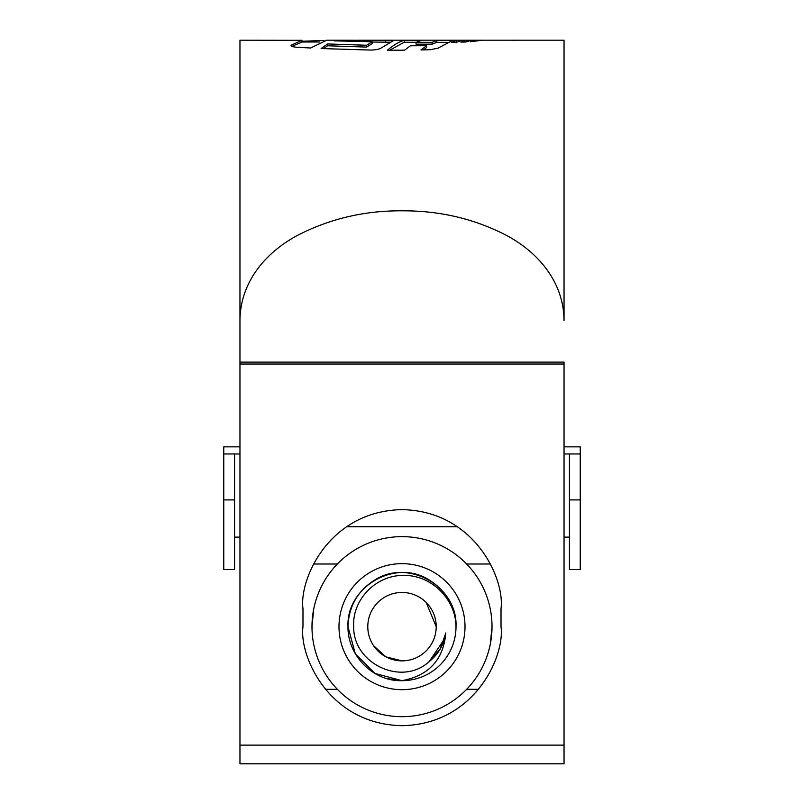<?xml version="1.0" encoding="UTF-8"?>
<svg xmlns="http://www.w3.org/2000/svg" width="804" height="804" viewBox="0 0 804 804"><rect width="100%" height="100%" fill="white"/><g stroke="black" fill="none" stroke-linecap="round" stroke-linejoin="round"><path stroke-width="1.21" d="M580.237 499.907L580.237 569.513L569.433 569.513L569.433 499.907L580.237 499.907L580.237 453.969L569.433 453.969L569.433 499.907M564.036 446.853L580.237 446.853L580.237 453.969M239.964 453.969L223.763 453.969L223.763 446.853L239.964 446.853M569.433 453.969L564.036 453.969M223.763 499.907L223.763 569.513L234.567 569.513L234.567 499.907L223.763 499.907L223.763 453.969M234.567 453.969L234.567 499.907M436.21 626.668A34.21 34.21 0 0 0 402 592.458A34.21 34.21 0 0 0 367.79 626.668A34.21 34.21 0 0 0 402 660.868A34.21 34.21 0 0 0 436.21 626.668L426.18 602.467M373.558 645.672L385.87 656.828L402 660.868M445.677 633.864L444.22 639.954M440.029 649.32L433.808 657.451M353.7 626.668C352.946 663.35 401.528 686.928 429.145 661.632C438.421 654.215 443.979 644.647 445.818 632.919C443.466 659.712 428.854 675.621 402 680.676C372.945 681.621 347.449 655.33 347.991 626.668C348.715 606.296 357.72 590.699 374.996 579.885C408.663 558.328 457.848 586.729 456.009 626.668A54.009 54.009 0 0 1 402 680.676L374.996 673.44L355.227 653.672L347.991 626.668C348.715 606.296 357.72 590.699 374.996 579.885C408.663 558.328 457.848 586.729 456.009 626.668C455.818 599.442 431.607 575.091 404.261 575.473C376.925 574.468 352.001 599.121 353.7 626.668M387.588 678.717L402 680.676L374.996 673.44L355.227 653.672L347.991 626.668C348.715 606.296 357.72 590.699 374.996 579.885C408.663 558.328 457.848 586.729 456.009 626.668C455.285 606.296 446.28 590.699 429.004 579.885C395.337 558.328 346.152 586.729 347.991 626.668C348.715 606.296 357.72 590.699 374.996 579.885C408.663 558.328 457.848 586.729 456.009 626.668C457.848 586.729 408.663 558.328 374.996 579.885C357.72 590.699 348.715 606.296 347.991 626.668C348.715 606.296 357.72 590.699 374.996 579.885C408.663 558.328 457.848 586.729 456.009 626.668C455.285 606.296 446.28 590.699 429.004 579.885C395.337 558.328 346.152 586.729 347.991 626.668C348.715 606.296 357.72 590.699 374.996 579.885C408.663 558.328 457.848 586.729 456.009 626.668C457.848 586.729 408.663 558.328 374.996 579.885C357.72 590.699 348.715 606.296 347.991 626.668C348.715 606.296 357.72 590.699 374.996 579.885C408.663 558.328 457.848 586.729 456.009 626.668C457.848 586.729 408.663 558.328 374.996 579.885C357.72 590.699 348.715 606.296 347.991 626.668L355.227 653.672L374.996 673.44L402 680.676L374.996 673.44L355.227 653.672L347.991 626.668L355.227 653.672L374.996 673.44L402 680.676L374.996 673.44L355.227 653.672L347.991 626.668L355.227 653.672L374.996 673.44L402 680.676L374.996 673.44L355.227 653.672L347.991 626.668L355.227 653.672L374.996 673.44L402 680.676L374.996 673.44L355.227 653.672L347.991 626.668L355.227 653.672L374.996 673.44L355.278 653.752L347.991 626.668M445.587 634.376L439.888 649.552L429.145 661.632L439.888 649.552L445.587 634.376L439.888 649.552L429.145 661.632L439.888 649.552L445.587 634.376L439.888 649.552L429.145 661.632L439.888 649.552L445.587 634.376L439.888 649.552L429.145 661.632L439.888 649.552L445.587 634.376L439.888 649.552L429.145 661.632L439.888 649.552L445.587 634.376L439.888 649.552L429.145 661.632L439.888 649.552L445.587 634.376L439.888 649.552L429.145 661.632L439.888 649.552L445.587 634.376L439.888 649.552L429.145 661.632L439.888 649.552L445.587 634.376L439.888 649.552L429.145 661.632L439.888 649.552L445.587 634.376L439.888 649.552L429.145 661.632L439.888 649.552L445.587 634.376L439.888 649.552L429.145 661.632L439.888 649.552L445.587 634.376L439.888 649.552L429.145 661.632L439.888 649.552L445.587 634.376L439.888 649.552L429.145 661.632L440.28 648.898L445.818 632.919L440.28 648.898L429.145 661.632L440.28 648.898L445.818 632.919L440.28 648.898L429.145 661.632L440.28 648.898L445.818 632.919L440.28 648.898L429.145 661.632L440.28 648.898L445.818 632.919L440.28 648.898L429.145 661.632L440.28 648.898L445.818 632.919L440.28 648.898L429.145 661.632L440.28 648.898L445.818 632.919L440.28 648.898L429.145 661.632L440.28 648.898L445.818 632.919L440.28 648.898L429.145 661.632L440.28 648.898L445.818 632.919L440.28 648.898L429.145 661.632L440.28 648.898L445.818 632.919L440.28 648.898L429.145 661.632L440.28 648.898L445.818 632.919L440.28 648.898L429.145 661.632L440.28 648.898L445.818 632.919L440.28 648.898L429.145 661.632L440.28 648.898L445.818 632.919L440.28 648.898L429.145 661.632L440.28 648.898L445.818 632.919L440.28 648.898L429.145 661.632L444.532 638.929M478.671 689.329L466.621 689.329M492.018 626.668A90.018 90.018 0 0 0 402 536.64A90.018 90.018 0 0 0 311.982 626.668A90.018 90.018 0 0 0 402 716.686A90.018 90.018 0 0 0 492.018 626.668L490.299 644.155M337.378 689.329L325.329 689.329M338.986 626.668A63.013 63.013 0 0 1 402 563.654A63.013 63.013 0 0 1 465.013 626.668A63.013 63.013 0 0 1 402 689.681A63.013 63.013 0 0 1 338.986 626.668M457.627 526.741L346.373 526.741M466.621 563.996L490.38 563.996M313.62 563.996L337.378 563.996M311.982 626.668L313.701 609.171M338.323 40.2L385.558 40.321C391.769 40.361 394.06 40.662 392.442 41.225L381.347 47.898C379.649 49.104 376.292 49.838 371.287 50.079L321.128 48.552L327.64 43.949L366.584 45.255L372.232 41.758L334.092 40.853L338.323 40.2L326.736 40.2L310.565 48.019L296.324 47.205C292.123 46.763 290.445 46.079 291.279 45.145L301.962 40.3L239.964 40.2L239.964 763.8L564.036 763.8L564.036 362.122L239.964 362.122L239.964 320.595C240.125 283.139 264.576 252.858 297.942 235.16C330.072 218.668 364.755 210.558 402 210.829C439.316 210.568 474.008 218.678 506.078 235.17C539.404 252.858 563.865 283.108 564.036 320.595L564.036 40.2L483.727 40.2M483.586 40.2L359.287 40.2M324.022 40.481L301.962 41.245M387.377 50.23L404.603 50.18L410.402 45.788L426.592 45.717L420.984 49.928L430.562 49.697L438.28 48.049L452.35 40.552L436.863 40.562L432.09 42.361L416.04 42.341L420.944 40.532L404.211 40.441C399.668 41.386 394.06 44.652 387.377 50.23M451.335 42.381L456.481 42.3L461.848 40.471L456.381 40.522L451.335 42.381M460.913 42.099L465.848 42.009L471.445 40.341L466.28 40.401L460.913 42.099M481.837 40.21L474.983 40.3L470.461 41.677L481.837 40.311M501.023 608.658C505.002 579.694 475.295 510.992 402 509.635C328.705 510.992 298.998 579.694 302.977 608.658L302.977 626.668C298.998 655.632 328.705 724.334 402 725.68C475.295 724.334 505.002 655.632 501.023 626.668L501.023 608.658M498.972 40.2L536.781 40.2L498.972 40.2M301.962 40.3L301.962 42.099L292.867 45.908M390.151 42.22L372.232 42.049M372.232 41.758L372.232 43.577L366.584 47.094L327.64 45.778L323.449 48.652M327.64 45.778L327.64 43.949M366.584 47.094L366.584 45.255M339.7 40.984L339.7 40.27M385.558 42.13L385.558 40.321M426.592 45.717L426.592 47.557L423.417 49.878M447.315 42.361L436.863 42.371L432.09 44.17L416.04 44.16L416.04 42.341M416.1 42.31L404.211 42.25L389.97 50.029M404.211 42.25L404.211 40.441M432.09 44.17L432.09 42.361M436.863 42.371L436.863 40.562M456.381 42.3L456.381 40.522M466.28 41.828L466.28 40.401M474.983 41.376L474.983 40.3M511.625 40.21L517.414 40.23M564.036 745.127L239.964 745.127M564.036 364.041L239.964 364.041M569.433 537.112L564.036 537.112M239.964 537.112L234.567 537.112M319.711 41.999L301.962 41.999"/></g></svg>
